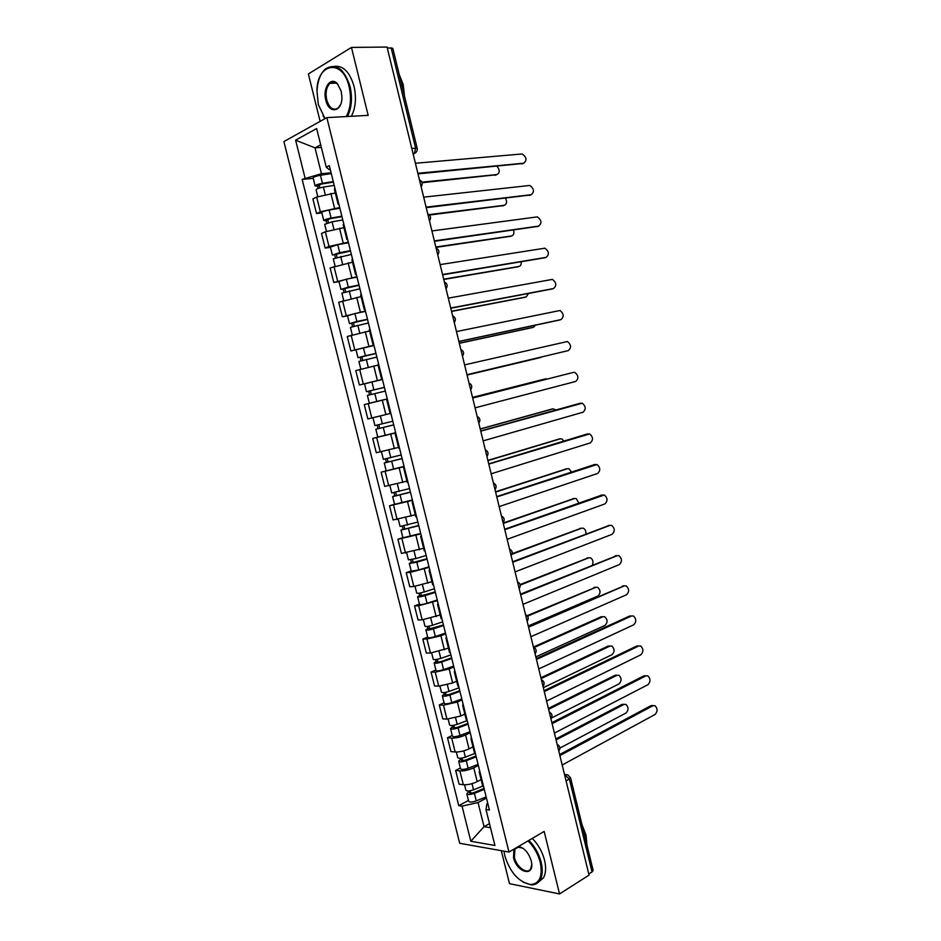 <?xml version="1.0" encoding="UTF-8"?>
<svg xmlns="http://www.w3.org/2000/svg" width="941" height="941" viewBox="0 0 941 941"><rect width="100%" height="100%" fill="white"/><g stroke="black" fill="none" stroke-linecap="round" stroke-linejoin="round"><path stroke-width="1.41" d="M501.294 850.676L509.481 883.658L559.542 893.95L589.054 875.106L387.057 47.05L351.464 47.415L308.366 73.963L320.128 121.354M326.845 117.613L283.9 141.585L459.702 843.277L508.975 852.04L326.845 117.613L368.166 115.367L351.464 47.415M559.542 893.95L544.169 831.432L508.975 852.04M593.124 870.343L592.018 871.966L569.399 779.172L564.553 774.655M588.795 874.024L592.018 871.966M387.245 47.826L392.832 48.332M335.314 192.964L316.658 197.057L312.882 198.869L316.541 213.525L320.328 211.772L339.725 207.573M334.961 188.388L334.396 189.27L338.09 204.103M321.857 212.913L316.541 213.525M338.983 204.585L338.113 204.221L338.678 203.385M343.935 227.64L325.327 231.792L321.516 233.474L325.163 248.071L328.985 246.46L348.323 242.178M343.759 223.805L343.171 224.558L346.853 239.367M330.444 247.342L325.163 248.071M347.711 239.732L346.876 239.461L347.464 238.743M352.522 262.198L330.126 267.938L333.761 282.488L356.886 276.654M352.522 259.081L351.91 259.728L355.58 274.49M339.007 281.653L333.761 282.488M356.416 274.737L355.592 274.56L356.216 273.972M361.073 296.615L338.713 302.284L342.336 316.788L365.426 311.012M361.25 294.227L360.615 294.756L364.273 309.483M347.535 315.835L342.336 316.788M365.084 309.624L364.285 309.542L364.943 309.06M369.601 330.914L347.264 336.513L350.864 350.958L373.93 345.241M369.954 329.244L369.295 329.668L372.942 344.359M374 345.512L350.864 350.958M373.718 344.371L372.954 344.394L373.624 344.018M378.094 365.096L355.78 370.613L359.368 384.998L382.411 379.352M378.623 364.132L377.929 364.438L381.575 379.094L382.281 378.858M365.108 383.693L359.368 384.998M382.317 379L381.575 379.117M386.563 399.149L364.261 404.595L367.849 418.933L390.127 413.522M387.269 398.902L386.539 399.09L390.174 413.711L390.903 413.57M395.714 432.884L372.718 438.447L376.294 452.739L398.549 447.398M395.867 433.53L395.126 433.601L395.82 433.342M377.976 437.059L372.718 438.447M395.126 433.625L398.749 448.175L399.502 448.139M404.112 466.677L381.152 472.182L384.704 486.415L406.947 481.157M404.442 468.03L403.677 467.995L404.348 467.642M404.042 466.395L381.152 472.182M403.677 468.042L407.277 482.51L408.065 482.592M412.476 500.353L389.539 505.788L393.091 519.973L415.299 514.786M412.981 502.412L412.193 502.271L412.84 501.824M394.538 504.235L389.539 505.788M412.205 502.329L415.781 516.727L416.592 516.927M420.815 533.9L397.914 539.287L401.442 553.414L423.626 548.309M421.497 536.664L420.674 536.417L421.297 535.876M402.866 537.617L397.914 539.287M420.698 536.488L424.25 550.826L425.085 551.12M429.12 567.341L410.323 572.351L406.241 572.657L409.758 586.737L413.852 586.49L431.931 581.703M429.978 570.799L429.131 570.434L429.731 569.799M411.17 570.881L406.241 572.657M429.155 570.528L432.695 584.784L433.554 585.196M437.4 600.652L418.651 605.733L414.546 605.91L418.051 619.943L422.168 619.825L440.2 614.979M438.424 604.804L437.553 604.322L438.13 603.604M419.439 604.04L414.546 605.91M437.577 604.44L441.106 618.637L441.999 619.154M445.646 633.846L440.906 635.787L426.955 639.01L422.827 639.045L426.32 653.03L430.46 653.042L448.445 648.137M446.846 638.68L445.952 638.104L446.505 637.292M427.685 637.069L422.827 639.045M445.975 638.233L449.492 652.348L450.398 652.983M453.868 666.91L449.163 668.969L435.224 672.156L431.072 672.062L434.554 686.001L438.718 686.142L452.645 682.966L456.656 681.178M455.232 672.439L454.315 671.756L454.844 670.851M435.895 669.98L431.072 672.062M454.35 671.898L457.844 685.954L458.773 686.683M462.055 699.869L457.385 702.021L443.47 705.185L439.294 704.962L442.764 718.853L446.951 719.124L460.855 715.983L464.83 714.101M463.595 706.079L462.643 705.279L463.148 704.291M444.081 702.774L439.294 704.962M462.69 705.444L466.16 719.43L467.124 720.265M470.218 732.71L465.583 734.968C460.655 737.144 456.02 738.191 451.68 738.097L447.481 737.756L450.939 751.588L455.15 751.988C459.49 752.118 464.125 751.083 469.041 748.871L472.994 746.907M471.923 739.591L470.947 738.685L471.429 737.615M452.233 735.462L447.481 737.756M470.994 738.873L474.452 752.788L475.44 753.729M478.346 765.433L473.746 767.797C468.853 770.056 464.219 771.091 459.867 770.891L455.644 770.42L459.09 784.206L463.325 784.735C467.689 784.97 472.311 783.947 477.193 781.642L481.11 779.595M480.216 772.984L479.216 771.973L479.675 770.808M460.361 768.032L455.644 770.42M479.275 772.185L482.709 786.029L483.721 787.076M321.34 147.396L315.012 147.855L321.446 173.697L331.091 172.838M330.303 169.662L329.315 169.745L326.256 167.169L316.647 128.552L295.603 140.185L315.012 147.855L320.693 144.82M487.756 803.332L486.897 803.79L485.991 809.542L489.426 810.036L329.303 165.616L326.256 167.169M485.991 809.542L494.919 845.465L470.818 841.266L462.031 806.108L478.04 802.567L484.039 826.668L490.508 827.704M321.446 173.697L302.143 179.378L458.761 805.649L462.031 806.108M305.037 177.92L295.603 140.185M489.496 823.634L484.039 826.668L470.818 841.266M486.45 798.05L478.04 802.567M313.235 178.355L302.143 179.378M468.453 800.473L458.761 805.649M523.184 163.44L418.004 173.885M417.851 173.273L523.702 163.216C527.16 160.288 526.642 157.206 522.137 153.948L415.404 163.264M333.396 182.131L321.504 184.013L317.54 186.189L315.129 185.953C315.564 185.036 317.999 184.154 322.457 183.295L320.446 175.261C316 176.108 313.565 177.014 313.13 177.955L315.117 185.895M333.267 181.589L322.457 183.295M331.279 173.591L320.446 175.261M319.775 187.894L318.964 184.659M421.933 182.154L496.86 174.567C499.918 172.885 499.989 170.145 497.06 166.345M334.208 185.365L323.398 187.094C318.952 187.953 316.505 188.835 316.07 189.741L317.776 196.563M496.413 174.755L422.121 182.707M318.105 188.435L317.54 186.189M530.489 194.987L426.238 207.655M426.108 207.138L531.206 194.705C534.617 191.788 534.147 188.706 529.759 185.459L423.673 197.163M537.77 226.416L434.448 241.296M434.342 240.884L538.675 226.087C542.051 223.17 541.616 220.1 537.346 216.877L431.919 230.945M545.015 257.74L442.623 274.819M442.552 274.513L546.133 257.364C549.462 254.458 549.05 251.4 544.91 248.189L440.129 264.609M341.983 216.653L330.15 218.677L326.139 220.676L323.763 220.559C324.233 219.771 326.68 218.924 331.103 218.041L329.115 210.031C324.68 210.913 322.234 211.76 321.775 212.584L323.751 220.512M341.865 216.195L331.103 218.041M339.877 208.22L329.115 210.031M328.433 222.629L327.609 219.312M428.92 214.619L504.235 205.303C506.834 204.209 507.258 201.856 505.493 198.245M342.795 219.959L332.044 221.817L324.704 224.323L326.456 231.345M503.6 205.561L429.414 215.042M326.762 223.146L326.139 220.676M350.522 251.047L332.373 255.046L339.725 252.647L337.737 244.672L330.385 247.095L332.361 254.999M350.428 250.682L339.725 252.647M348.452 242.731L337.737 244.672M337.066 257.234L336.219 253.858M435.836 247.013L511.575 235.944C513.774 235.179 514.398 233.215 513.48 230.063M351.369 254.423L333.302 258.799L335.102 265.985M510.751 236.25L435.93 247.389M335.384 257.74L334.714 255.035M359.039 285.323L340.936 289.405L348.311 287.134L346.335 279.195L338.96 281.477L340.936 289.369M358.968 285.029L348.311 287.134M357.004 277.113L346.335 279.195M345.653 291.722L344.794 288.264M443.681 279.183L518.903 266.479C520.691 265.938 521.443 264.386 521.149 261.81M359.897 288.769L341.877 293.133L343.712 300.508M517.868 266.821L443.752 279.465M343.983 292.204L343.242 289.263M346.288 116.555C350.664 108.156 351.605 98.205 349.111 86.725C342.889 58.495 317.188 62.612 316.929 90.63L318.293 104.51L325.045 118.613M317.07 90.489C317.67 80.608 320.505 73.398 325.574 68.858C336.019 62.812 344.183 68.681 350.052 86.478C352.557 97.923 351.687 107.921 347.452 116.496M324.974 118.648L322.963 115.778M325.809 100.169C322.434 88.16 330.691 76.08 337.372 83.678L341.218 91.277L341.924 97.311C342.171 112.261 328.856 114.355 325.809 100.169M337.372 83.678L337.725 84.255C335.102 81.702 332.514 81.397 329.985 83.349C326.374 87.101 325.28 92.63 326.727 99.922C329.444 108.215 333.267 110.897 338.195 107.968L340.63 104.475M399.207 74.504L403.207 84.596L404.489 96.182M334.373 66.341C343.265 65.411 349.817 72.081 354.039 86.337C356.545 97.746 355.663 107.733 351.416 116.272M331.361 83.302L332.173 82.208M504 851.146L504.87 856.028C510.187 872.53 518.714 882.035 530.465 884.528C539.605 883.822 542.875 876.471 540.275 862.462C538.04 854.04 533.97 846.841 528.042 840.878M528.877 840.384C534.841 846.477 538.946 853.769 541.181 862.274C542.886 869.555 542.545 875.412 540.158 879.847C538.087 883.328 535.076 884.999 531.112 884.869L523.02 882.117M518.362 846.535L518.55 846.547C524.337 847.829 528.56 852.581 531.218 860.815L531.571 862.568C534.182 877.471 516.691 872.378 513.527 857.604L513.939 849.123M522.773 848.135L517.397 847.1M515.821 848.029L514.927 849.135L514.409 857.404C516.55 867.32 527.548 875.012 530.748 868.661L531.736 864.391M582.032 824.834L586.008 835.079L586.913 844.842M532.265 838.396C538.217 844.465 542.31 851.746 544.557 860.227C546.25 867.496 545.898 873.342 543.498 877.777L538.299 882.27M515.903 848.57L516.033 847.9M552.226 288.946L450.774 308.236M450.715 308.013L553.555 288.534C556.849 285.629 556.472 282.582 552.438 279.395L448.316 298.144M559.413 320.046L458.89 341.524M458.867 341.407L560.965 319.611C564.212 316.705 563.871 313.671 559.942 310.506L456.467 331.573M367.531 319.47L349.476 323.633L356.874 321.504L354.898 313.576L347.511 315.741L349.476 323.61M367.472 319.27L356.874 321.504M365.52 311.377L354.898 313.576M354.228 326.08L353.345 322.551M451.504 311.236L526.207 296.921L528.513 293.498M368.401 322.986L350.405 327.35L352.299 334.914M524.949 297.297L451.551 311.436M352.546 326.539L351.758 323.386M375.977 353.487L357.992 357.733L365.402 355.733L363.438 347.852M375.953 353.369L365.402 355.733M362.755 360.321L361.862 356.71M459.302 343.183L533.476 327.256L535.535 325.163M376.87 357.086L358.921 361.45L360.85 369.178M532.006 327.668L459.326 343.3M361.073 360.756L360.227 357.368M568.34 350.581L466.983 374.706L568.34 350.581C571.54 347.676 571.234 344.653 567.423 341.512L464.595 364.873M472.676 398.019L573.528 372.354L472.688 398.067M475.076 407.829L575.704 381.446C578.856 378.553 578.574 375.53 574.869 372.413L573.528 372.354M480.722 431.002L579.338 403.466M483.133 440.87L583.032 412.217C586.137 409.311 585.89 406.312 582.291 403.207L480.757 431.143M488.744 463.866L586.866 434.095M491.155 473.793L590.336 442.893C593.406 439.988 593.183 436.989 589.678 433.907L488.791 464.101M496.73 496.613L594.359 464.619M499.165 506.599L597.617 473.464C600.64 470.547 600.452 467.559 597.041 464.501L496.813 496.942M504.682 529.242L601.84 495.072M507.14 539.299L604.875 503.929C607.862 501.012 607.698 498.036 604.381 494.99L504.788 529.665M512.622 561.765L609.274 525.431M515.092 571.869L612.12 534.3C615.049 531.383 614.92 528.407 611.697 525.384L609.98 525.36L512.751 562.283M520.526 594.171L616.696 555.696M523.008 604.334L619.331 564.576C622.224 561.648 622.107 558.683 618.978 555.684L617.202 555.66L520.679 594.783M384.41 387.398L366.472 391.727L373.906 389.856L371.942 381.987L364.52 383.893L366.472 391.715M384.399 387.363L373.906 389.856M382.446 379.529L371.942 381.987M371.26 394.432L370.342 390.75M386.551 399.09L369.343 403.242L386.551 399.102M540.734 357.498L467.077 375.047L541.828 356.91M385.316 391.056L367.39 395.42L369.343 403.242M369.578 394.844L368.672 391.244M377.8 416.581L374.73 417.322M392.809 421.215L374.918 425.591L372.977 417.78M393.714 424.85L378.658 428.578L379.705 428.284L378.811 424.72M547.521 378.941L472.535 397.42M393.726 424.909L375.835 429.272L378.011 428.661L377.129 425.12M395.667 432.695L377.788 437.059L375.835 429.272M472.523 397.384L545.827 378.764M379.717 428.355L378.011 428.661M401.195 454.962L383.34 459.326L381.434 451.715M402.078 458.502L387.069 462.302L388.092 461.96L387.257 458.596M556.025 409.958L553.049 408.841L480.251 429.084M402.113 458.632L384.257 462.996L386.386 462.278L385.563 458.973M480.228 428.955L551.602 409.147M388.139 462.137L386.386 462.278M409.547 488.579L391.727 492.943L389.88 485.556M410.405 492.025L395.455 495.907L396.455 495.507L395.667 492.355M563.941 441L561.73 438.871L560.236 438.835L487.956 460.631M410.464 492.237L392.632 496.601L394.738 495.766L393.985 492.708M412.381 499.977L394.573 504.341L392.644 496.636M487.897 460.42L559.001 439.047M396.526 495.801L394.738 495.766M417.875 522.079L400.09 526.454L398.302 519.291M418.71 525.431L403.795 529.395L404.795 528.936L404.054 525.984M571.528 472.006L568.976 468.759L567.399 468.724L495.625 492.084M418.78 525.725L400.995 530.089L403.066 529.136L402.36 526.325M420.698 533.441L402.913 537.805L401.007 530.124M495.554 491.778L566.376 468.877M404.889 529.348L403.066 529.136M426.167 555.461L415.934 558.589L408.418 559.824L406.688 552.896M426.979 558.719L412.123 562.753L413.099 562.248L412.405 559.507M578.833 502.988L576.186 498.542L574.551 498.507L503.27 523.431M427.073 559.095L416.839 562.236L409.323 563.459L411.358 562.4L410.711 559.824M428.978 566.776L418.757 569.952L411.241 571.14L409.335 563.506M503.176 523.043L573.728 498.612M413.217 562.765L411.358 562.4M434.436 588.725L424.25 591.971C419.992 593.206 417.475 593.571 416.71 593.089L415.04 586.384M435.224 591.889L420.404 596.006L421.368 595.441L420.733 592.901M585.843 533.982C586.125 531.218 585.302 529.301 583.373 528.242L581.667 528.207L512.022 554.237M435.33 592.348L425.156 595.606C420.898 596.841 418.38 597.206 417.616 596.712L419.627 595.535L419.039 593.195M437.236 600.005L427.061 603.287C422.815 604.522 420.298 604.887 419.521 604.369L417.628 596.759M512.186 553.673L581.044 528.277M421.521 596.065L419.627 595.535M442.67 621.872L432.531 625.247C428.296 626.494 425.779 626.824 424.979 626.236L423.368 619.754M443.434 624.942L428.673 629.129L429.614 628.517L429.025 626.177M592.383 565.082C593.548 561.895 592.936 559.483 590.536 557.837L588.772 557.813L520.232 585.102M443.564 625.471L433.436 628.859C429.19 630.117 426.673 630.446 425.885 629.835L427.861 628.553L427.332 626.459M445.458 633.105L435.342 636.516C431.107 637.786 428.59 638.104 427.779 637.469L425.897 629.905M520.102 584.549L588.337 557.848M429.79 629.247L429.614 628.517L427.861 628.553M528.407 626.459L624.071 585.878M530.9 636.692L626.518 594.747C629.376 591.807 629.282 588.854 626.236 585.878L624.401 585.855L528.571 627.165M450.88 654.901L440.788 658.394C436.565 659.676 434.036 659.959 433.225 659.265L431.66 652.995M451.621 657.877L440.529 661.735L436.895 662.146L437.824 661.476L437.294 659.335M528.277 625.965L597.935 596.006C600.781 593.136 600.699 590.242 597.676 587.337L595.841 587.325L527.572 616.19M451.774 658.488L441.682 661.993C437.459 663.287 434.942 663.57 434.119 662.852L436.059 661.452L435.601 659.594M453.656 666.087L443.587 669.627C439.365 670.921 436.847 671.192 436.012 670.451L434.13 662.923M527.148 615.661L595.606 587.337M438.035 662.311L437.824 661.476L436.059 661.452M536.252 658.641L629.67 616.014L631.423 615.967M538.758 668.933L633.681 624.824C636.504 621.883 636.422 618.931 633.469 615.979L631.576 615.967L536.452 659.441M459.055 687.8L449.01 691.423C444.811 692.729 442.282 692.988 441.435 692.164L439.929 686.13M459.773 690.706L448.739 694.681L445.105 695.034L446.01 694.317L445.528 692.376M535.817 656.865L604.981 625.4C607.792 622.519 607.733 619.637 604.792 616.755L602.899 616.743L534.147 647.514M459.949 691.388L449.916 695.011C445.705 696.328 443.176 696.575 442.329 695.752L444.234 694.246L443.834 692.611M461.831 698.963L451.809 702.621C447.598 703.939 445.069 704.174 444.211 703.327L442.341 695.834M533.418 647.032L601.087 616.79L602.84 616.743M446.246 695.258L446.01 694.317L444.234 694.246M544.074 690.718L636.81 645.985L638.739 645.973M546.603 701.057L640.833 654.807C643.597 651.854 643.55 648.902 640.668 645.973L638.727 645.973L544.298 691.6M467.207 720.594L457.208 724.335C453.021 725.676 450.48 725.887 449.61 724.958L448.163 719.136M467.9 723.406L456.914 727.522L453.268 727.816L454.174 727.04L453.738 725.288M543.333 687.659L612.003 654.701C614.779 651.807 614.744 648.937 611.873 646.067L609.933 646.067L541.122 678.59M468.089 724.17L458.102 727.911C453.915 729.263 451.374 729.463 450.504 728.522L452.386 726.923L452.033 725.523M469.971 731.71L459.996 735.486C455.809 736.838 453.268 737.038 452.386 736.074L450.527 728.616M540.922 677.779L608.109 646.079L609.991 646.044M454.432 728.087L454.174 727.04L452.386 726.923M551.873 722.676L643.926 675.85L645.926 675.838M554.414 733.074L647.949 684.695C650.678 681.719 650.654 678.779 647.855 675.873L645.855 675.885L552.108 723.653M474.887 753.447L465.383 757.129C461.208 758.505 458.667 758.669 457.761 757.634L456.361 752.035M475.993 755.988L465.066 760.246L461.419 760.481L462.302 759.658L461.913 758.093M551.532 717.983L619.013 683.907C621.742 681.002 621.719 678.132 618.943 675.285L616.943 675.297L548.615 709.314M476.205 756.835L466.265 760.693C462.09 762.069 459.549 762.234 458.655 761.187L460.502 759.469L460.208 758.305M478.075 764.351L468.147 768.244C463.972 769.62 461.431 769.785 460.525 768.715L458.679 761.293M548.391 708.42L615.108 675.262L617.084 675.238M462.596 760.81L462.302 759.658L460.502 759.469M559.648 754.529L651.031 705.621L653.183 705.597M562.2 764.986L655.042 714.478C657.735 711.502 657.724 708.561 655.007 705.679L652.96 705.703L559.907 755.588M482.721 786.111L473.523 789.805C469.359 791.205 466.818 791.334 465.889 790.205L464.548 784.806M484.062 788.464L473.194 792.84L469.535 793.028L470.406 792.146L470.065 790.781M559.907 748.083L625.988 713.019C628.694 710.114 628.682 707.244 625.977 704.421L623.93 704.444L556.084 739.932M484.297 789.381L474.405 793.369C470.241 794.769 467.701 794.886 466.771 793.745L468.594 791.91L468.359 790.981M486.156 796.874L476.275 800.885C472.123 802.297 469.571 802.414 468.642 801.238L466.807 793.851M555.849 738.956L622.095 704.362L624.154 704.338M470.712 793.404L470.406 792.146L468.594 791.91M558.683 750.6L557.684 746.484M550.803 718.265L549.791 714.137M542.886 685.813L541.875 681.672M534.935 653.254L533.923 649.09M526.972 620.566L525.948 616.39M518.962 587.772L517.95 583.585M510.939 554.861L509.916 550.661M502.882 521.843L501.847 517.621M494.801 488.697L493.766 484.462M486.685 455.432L485.65 451.186M478.546 422.062L477.499 417.792M470.371 388.562L469.324 384.281M462.172 354.945L461.125 350.652M453.938 321.21L452.892 316.894M445.681 287.346L444.623 283.018M437.389 253.364L436.33 249.024M429.072 219.265L428.002 214.913M420.721 185.036L419.651 180.672M564.671 775.137L567.705 774.749L570.599 777.878L566.106 781.006M413.181 154.112L414.463 153.407L415.569 148.066L391.127 47.779M413.111 153.818L415.91 152.477M477.193 781.642L473.746 767.797M469.041 748.871L465.583 734.968M460.855 715.983L457.385 702.021M452.645 682.966L449.163 668.969M444.399 649.843L440.906 635.787M436.13 616.59L432.625 602.487M427.837 583.232L424.309 569.07M419.498 549.744L415.969 535.535M411.146 516.139L407.594 501.882M402.748 482.404L399.196 468.1M394.338 448.563L390.762 434.201M385.881 414.581L382.293 400.172M377.4 380.493L373.8 366.025M368.884 346.276L365.273 331.761M360.344 311.93L356.721 297.368M351.769 277.466L348.135 262.845M343.159 242.872L339.513 228.192M334.525 208.149L330.867 193.423M455.15 751.988L451.68 738.097M446.951 719.124L443.47 705.185M438.718 686.142L435.224 672.156M430.46 653.042L426.955 639.01M422.168 619.825L418.651 605.733M413.852 586.49L410.323 572.351M405.5 553.037L401.96 538.852M397.126 519.467L393.573 505.223M388.715 485.768L385.151 471.476M380.27 451.951L376.694 437.6M371.801 418.004L368.213 403.618M363.308 383.952L359.697 369.495M354.769 349.758L351.158 335.255M346.206 315.447L342.571 300.897M337.619 281.018L333.973 266.409M328.985 246.46L325.327 231.792M320.328 211.772L316.658 197.057M463.325 784.735L459.867 770.891M411.77 148.36L417.204 148.337M570.575 777.795L593.148 870.46M523.702 163.216L521.914 163.969M325.21 194.364L323.398 187.094M495.166 175.297L496.86 174.567M531.206 194.705L529.407 195.41M538.675 226.087L536.876 226.734M546.133 257.364L544.321 257.963M333.89 229.204L332.044 221.817M502.529 205.973L504.235 205.303M342.536 263.915L340.666 256.411M509.857 236.567L511.575 235.944M351.146 298.509L349.252 290.887M517.174 267.056L518.903 266.479M553.555 288.534L551.744 289.099M560.965 319.611L559.142 320.116M359.733 332.961L357.803 325.233M524.466 297.45L526.207 296.921M368.284 367.296L366.331 359.462M531.736 327.739L533.476 327.256M580.868 403.16L579.021 403.536M588.184 433.86L586.325 434.189M595.477 464.454L593.606 464.736M602.746 494.954L600.864 495.189M609.98 525.36L608.109 525.548M617.202 555.66L615.32 555.802M376.776 401.419L374.824 393.561M382.364 423.838L380.411 416.016M385.234 435.365L383.293 427.543M390.797 457.714L388.88 449.974M393.667 469.194L391.715 461.396M551.285 409.206L553.049 408.841M399.207 491.461L397.325 483.886M402.054 502.894L400.125 495.131M558.46 439.141L560.236 438.835M407.582 525.09L405.736 517.679M410.417 536.476L408.5 528.748M565.623 468.983L567.399 468.724M415.934 558.589L414.122 551.344M418.757 569.952L416.839 562.236M572.763 498.742L574.551 498.507M424.25 591.971L422.485 584.89M427.061 603.287L425.156 595.606M579.879 528.395L581.667 528.207M432.531 625.247L430.802 618.319M435.342 636.516L433.436 628.859M586.972 557.954L588.772 557.813M624.401 585.855L622.507 585.961M440.788 658.394L439.106 651.619M443.587 669.627L441.682 661.993M594.042 587.419L595.841 587.325M631.576 615.967L629.67 616.014M449.01 691.423L447.363 684.813M451.809 702.621L449.916 695.011M601.087 616.79L602.899 616.743M638.727 645.973L636.81 645.985M457.208 724.335L455.609 717.877M459.996 735.486L458.102 727.911M608.109 646.079L609.933 646.067M645.855 675.885L643.926 675.85M465.383 757.129L463.807 750.836M468.147 768.244L466.265 760.693M615.108 675.262L616.943 675.297M652.96 705.703L651.031 705.621M473.523 789.805L471.994 783.665M476.275 800.885L474.405 793.369M622.095 704.362L623.93 704.444M421.133 186.73C423.015 183.801 422.45 181.507 419.451 179.825M429.461 220.864C431.331 217.947 430.778 215.665 427.79 214.007M437.753 254.87C439.635 251.976 439.082 249.706 436.095 248.059M446.022 288.769C447.892 285.888 447.351 283.629 444.375 281.982M454.268 322.54C456.138 319.669 455.585 317.423 452.621 315.8M462.478 356.192C464.348 353.334 463.795 351.099 460.831 349.476M470.653 389.739C472.523 386.892 471.982 384.657 469.018 383.034M478.804 423.156C480.675 420.321 480.133 418.086 477.181 416.475M486.932 456.467C488.791 453.633 488.25 451.409 485.309 449.798M495.037 489.661C496.883 486.826 496.342 484.603 493.402 482.992M503.106 522.737C504.952 519.903 504.411 517.679 501.471 516.068M511.139 555.708C512.986 552.873 512.445 550.638 509.516 549.026M519.161 588.56C520.996 585.714 520.455 583.491 517.526 581.867M527.148 621.295C528.983 618.449 528.43 616.214 525.513 614.591M535.1 653.924C536.935 651.078 536.382 648.831 533.465 647.196M543.039 686.436C544.863 683.578 544.31 681.331 541.393 679.684M550.944 718.842C552.755 715.972 552.202 713.713 549.285 712.055M558.813 751.13C560.624 748.26 560.071 745.99 557.154 744.319M413.028 153.524L414.463 153.407C416.64 152.336 417.545 150.619 417.181 148.278L392.809 48.25M564.494 774.419L565.812 774.549M329.985 83.349L336.431 83.137M530.465 884.528L531.112 884.869M519.197 846.9L518.55 846.547M514.927 849.135L518.773 846.888M543.498 877.777L540.158 879.847M357.992 357.721L356.027 349.876M386.186 470.759L384.257 463.019"/></g></svg>
